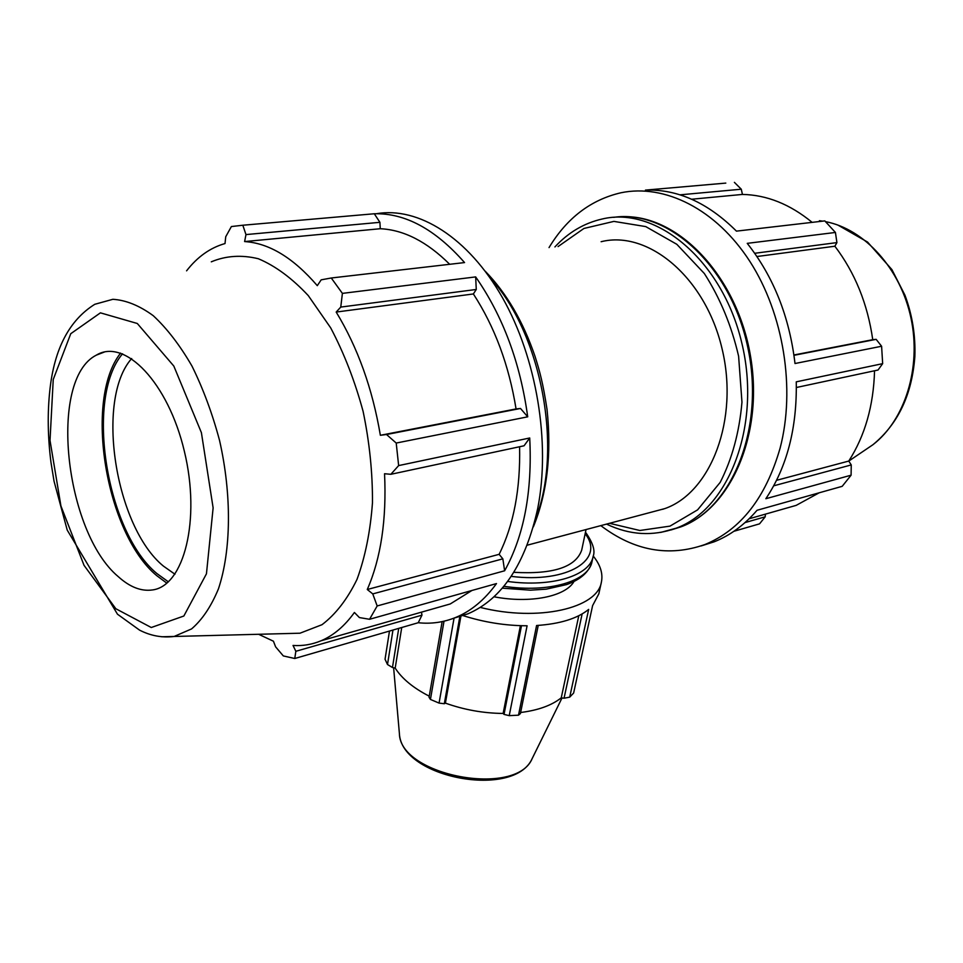 <?xml version="1.0" encoding="UTF-8"?>
<svg xmlns="http://www.w3.org/2000/svg" width="963" height="963" viewBox="0 0 963 963"><rect width="100%" height="100%" fill="white"/><g stroke="black" fill="none" stroke-linecap="round" stroke-linejoin="round"><path stroke-width="1.44" d="M577.198 531.901L546.671 540.014M651.867 512.051L664.843 508.596C710.838 492.575 739.259 419.567 721.997 348.474C705.265 277.224 648.111 229.868 601.117 241.713M661.762 509.415L663.338 509.138M701.184 545.925L714.113 541.832C730.05 535.524 744.363 525.004 757.038 510.282L842.192 486.327L851.087 475.192L851.256 464.924L773.698 485.821M851.087 475.192L765.85 498.714C786.94 467.175 797.087 428.222 796.269 381.842L882.662 363.653L881.602 346.247L876.149 339.349L793.994 355.311M881.602 346.247L795.005 363.52C789.467 316.791 773.554 276.742 747.24 243.35L835.427 232.456L824.81 220.9L736.442 231.132C707.805 202.675 677.458 189.013 645.427 190.108L725.801 183.102M600.816 525.629C634.196 550.908 668.924 557.204 705 544.504C740.776 529.77 765.802 497.666 780.09 448.18C795.643 388.98 783.713 313.926 749.9 261.454C716.027 208.959 664.663 183.704 621.015 192.756C590.897 199.714 566.906 217.987 549.042 247.587M733.926 531.275L759.542 523.848L765.212 516.806L745.037 522.584M679.986 194.839L741.281 189.217L734.396 182.356M691.687 199.233L742.437 194.43C766.789 194.911 790.021 204.216 812.146 222.369M741.281 189.217L742.437 194.43M754.727 253.281L836.919 242.604L835.427 232.456M756.954 256.519L834.873 246.227C855.012 272.794 867.639 303.935 872.743 339.686L876.149 339.349M836.919 242.604L834.873 246.227M793.945 354.986L872.743 339.686M796.389 387.499L878.039 370.021L882.662 363.653M776.551 480.32L848.764 461.06L851.256 464.924M874.548 370.767C873.561 405.688 864.967 435.782 848.764 461.06M819.176 492.803L796.184 505.37L780.283 509.896M765.392 514.146L765.212 516.806M421.963 615.152L295.846 651.289L294.762 658.499L418.243 622.724L421.963 615.152L421.481 612.155M418.243 622.724C431.207 624.132 443.787 622.339 455.993 617.331C471.196 611.011 484.69 599.756 496.487 583.578L369.551 619.281L359.392 617.572L354.408 612.48C344.646 626.07 333.547 635.496 321.112 640.756C312.06 644.536 302.707 646.101 293.029 645.451L295.846 651.289M435.095 608.267L450.251 603.957L471.918 590.488M524.065 445.785L529.722 437.984L398.646 465.586L390.846 474.302L524.065 445.785M502.842 558.841L372.765 593.906L377.171 605.956L504.624 570.782L502.842 558.841L499.135 554.327C513.7 524.907 520.514 489.048 519.587 446.748M504.624 570.782C524.041 535.729 532.395 491.467 529.722 437.984M476.264 289.466L475.662 276.911L342.395 293.378L340.77 307.077L476.264 289.466L473.375 293.956L336.183 312.06L340.77 307.077M520.501 408.468L386.524 434.518L396.214 443.052L527.712 416.823L520.501 408.468L516.06 408.938C508.982 365.242 494.753 326.914 473.375 293.956M527.712 416.823C520.285 362.702 502.927 316.069 475.662 276.911M379.916 222.321L374.294 213.762L242.82 225.234L245.974 234.587L379.916 222.321L380.265 228.725L244.614 241.569L245.974 234.587M449.685 264.295C426.946 241.689 403.798 229.832 380.265 228.725M244.614 241.569C269.098 243.109 293.318 257.807 317.296 285.662L321.185 279.836L331.272 277.994L464.551 262.574C435.264 229.23 405.17 212.955 374.294 213.762M186.581 270.832C197.439 256.832 210.247 247.744 225.017 243.555L225.727 236.754L231.385 226.546L242.82 225.234M258.626 634.28L273.432 641.214L275.599 646.835L283.315 655.923L294.762 658.499M516.06 408.938L380.361 435.288C372.452 388.571 357.73 347.499 336.183 312.06M386.524 434.518L380.361 435.288M499.135 554.327L367.276 589.5C380.939 558.167 386.693 519.587 384.55 473.736L390.846 474.302M372.765 593.906L367.276 589.5M453.874 618.174L467.862 613.852C502.168 599.058 525.461 563.885 537.751 508.308C550.68 442.775 536.752 358.188 502.505 297.748C468.199 237.271 418.074 206.419 376.425 213.726M284.639 633.606L299.975 633.209L322.003 624.698C335.666 614.334 347.342 599.227 357.008 579.389C365.194 557.071 370.346 531.54 372.464 502.794C372.657 472.857 369.539 442.414 363.123 411.466C354.902 381.119 344.092 353.252 330.694 327.877L308.292 295.617C292.006 278.187 275.358 265.896 258.361 258.746C241.617 254.677 225.932 255.701 211.294 261.828M369.551 619.281L377.171 605.956M398.646 465.586L396.214 443.052M342.395 293.378L331.272 277.994M122.554 353.782C84.732 398.333 106.387 531.901 156.861 573.527L168.381 581.845M174.953 574.225L163.433 566.112C115.319 526.978 95.084 399.669 131.666 358.537M120.604 353.096C83.504 400.006 105.906 533.562 156.68 575.597L166.852 583.181M118.256 576.632C129.8 587.081 141.176 591.523 152.395 589.958C183.933 586.166 201.026 520.044 184.366 451.298C168.152 382.383 124.612 337.736 96.324 355.142C48.03 379.398 64.774 531.961 118.256 576.632M521.501 625.709L504.022 714.402L509.222 715.641L527.086 625.781C505.334 625.709 483.799 622.267 462.469 615.429M582.134 613.925L564.053 698.235L569.711 697.14L588.67 609.41C577.355 618.571 559.997 623.94 536.584 625.505L518.503 715.184L520.405 713.595L538.233 625.396M593.22 556.024C600.37 564.86 603.103 573.515 601.418 581.977L598.83 593.846L592.606 605.619L573.635 693.035L569.711 697.14M578.787 615.73L561.248 697.838C551.703 705.41 538.161 710.297 520.634 712.5M564.053 698.235L561.248 697.838M392.964 630.055L387.499 664.518L385.044 659.258L389.485 631.054M520.405 625.673L503.131 713.451C483.378 713.246 464.142 709.815 445.4 703.122L444.316 703.724L459.905 616.188M504.022 714.402L503.131 713.451M460.964 615.875L445.4 703.122M601.418 581.977C597.722 608.219 538.377 622.11 480.248 607.412M573.996 581.496C565.486 596.566 530.168 603.765 493.971 596.771M454.067 618.102L439.068 703.098L444.316 703.724M586.034 529.554L581.7 550.126C575.718 567.159 553.087 574.55 513.821 572.311M387.499 664.518L392.459 667.515L398.73 628.382M442.149 621.616L429.053 697.26L430.437 699.439L444.015 621.207M439.068 703.098L430.437 699.439M518.503 715.184L509.222 715.641M401.727 627.515L395.191 668.105L392.459 667.515M429.233 696.177C413.271 687.991 401.92 678.626 395.191 668.105M613.72 217.349C667.792 209.067 730.58 265.981 747.685 346.873C765.332 427.632 732.349 508.308 680.781 526.905L670.958 529.975M660.582 532.455L676.098 528.206C728.81 509.295 761.733 425.152 741.775 342.864C722.394 260.407 656.357 205.901 602.26 218.986C584.108 223.103 568.326 232.42 554.929 246.925M558.046 246.576L583.939 228.46L613.9 221.394L645.74 226.594L676.82 244.301L704.338 273.516C720.107 298.061 731.531 325.626 738.609 356.226L741.967 402.161C739.355 432.267 732.085 459.002 720.18 482.391L697.585 509.872L669.995 526.123L639.853 530.493L609.543 523.306M863.546 451.081L872.923 444.725C904.907 420.109 921.531 367.842 911.01 318.235C900.574 268.605 864.473 229.013 825.568 221.659M822.667 221.153L819.429 220.708M489.577 277.212C541.796 333.198 563.403 449.974 535.211 519.827M161.652 636.772L174.098 636.471L191.565 628.923C202.266 619.727 211.222 606.353 218.469 588.778C231.204 550.571 231.927 494.958 219.528 440.356C212.342 413.464 203.145 388.691 191.95 366.024C179.912 345.248 167.008 328.467 153.261 315.695C139.406 305.572 125.936 300.107 112.864 299.3L94.783 304.296C69.324 320.234 54.361 348.775 49.883 389.919C47.368 412.886 47.741 437.046 50.979 462.409L54.036 481.187L67.229 530.107L117.474 614.201L139.551 630.115C150.625 635.821 162.145 637.939 174.098 636.471L299.975 633.209M115.837 608.736L84.034 565.341L60.922 505.948L50.016 440.464L53.242 379.482L70.756 333.704L100.429 312.843L137.3 323.484L173.822 366.06L201.399 432.652L213.124 507.874L206.455 573.792L183.849 616.019L151.275 627.515L115.837 608.736M507.609 581.447C552.004 587.586 590.018 575.561 593.136 556.397L592.064 561.417C588.923 581.11 549.187 593.232 503.818 586.274M585.155 533.731C605.546 559.262 568.05 583.554 511.197 576.368M532.756 757.375L532.202 758.507C516.445 797.629 399.958 775.829 399.404 733.65L399.296 732.398M664.843 508.596L527.243 545.19M625.986 216.675C680.432 216.868 737.068 277.561 750.382 355.407C764.08 433.157 731.423 508.404 680.781 526.905L676.098 528.206C652.818 536.535 629.633 535.163 606.534 524.101M714.113 541.832L705 544.504M796.184 505.37L749.118 518.78M848.776 461.084L872.923 444.725C898.01 424.117 911.985 394.734 914.85 356.587C915.608 335.473 912.31 314.997 904.943 295.172L891.919 269.616L867.555 242.062L837.894 225.065M485.268 271.265C506.49 293.053 523.078 321.413 535.019 356.346C539.858 371.694 542.939 382.829 547.02 409.335C551.739 453.91 547.189 493.104 533.346 526.881M450.251 603.957L321.112 640.756M467.862 613.852L455.993 617.331M96.324 355.142L104.269 352.073M592.064 561.417C589.452 571.685 580.978 579.401 566.665 584.577L546.226 589.163L530.444 590.187L502.253 588.152M593.136 556.397C595.435 550.692 592.883 542.626 585.48 532.19M562.019 697.946L532.202 758.507C514.362 799.206 401.33 778.044 399.404 733.65L393.626 667.768"/></g></svg>
